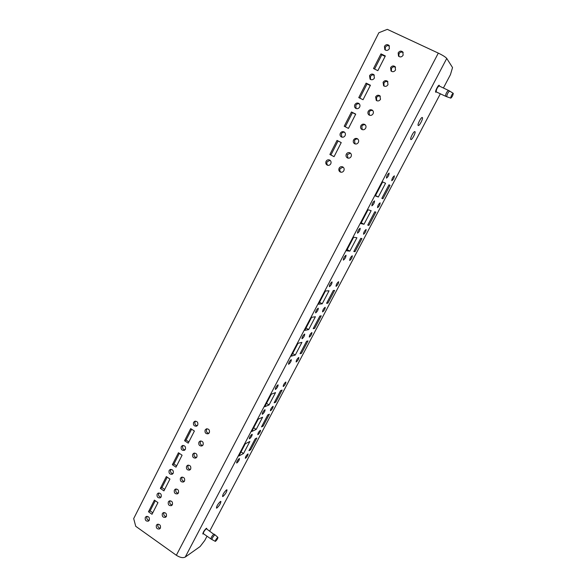<?xml version="1.0" encoding="UTF-8"?>
<svg xmlns="http://www.w3.org/2000/svg" width="587" height="587" viewBox="0 0 587 587"><rect width="100%" height="100%" fill="white"/><g stroke="black" fill="none" stroke-linecap="round" stroke-linejoin="round"><path stroke-width="0.88" d="M236.921 462.93L236.627 462.974C236.693 461.624 237.544 460.164 239.195 458.601L239.489 458.557C239.43 459.9 238.571 461.353 236.921 462.93M245.601 458.227L245.322 458.264C245.395 456.943 246.232 455.527 247.824 453.993L248.096 453.956C248.022 455.27 247.186 456.693 245.601 458.227M249.622 438.738L249.35 438.768C249.416 437.374 250.275 435.899 251.926 434.358L252.19 434.329C252.131 435.723 251.273 437.19 249.622 438.738M258.031 434.615L257.781 434.644C257.862 433.279 258.691 431.841 260.29 430.337L260.533 430.308C260.459 431.665 259.63 433.103 258.031 434.615M262.492 414.239L262.25 414.246C262.308 412.8 263.167 411.311 264.825 409.792L265.06 409.777C265.001 411.223 264.143 412.705 262.492 414.239M270.629 410.702L270.409 410.717C270.482 409.3 271.319 407.848 272.911 406.365L273.131 406.358C273.058 407.76 272.229 409.212 270.629 410.702M275.53 389.401L275.318 389.401C275.376 387.897 276.235 386.4 277.893 384.896L278.099 384.896C278.047 386.393 277.189 387.897 275.53 389.401M283.389 386.481L283.191 386.481C283.264 385.013 284.101 383.546 285.7 382.086L285.891 382.086C285.825 383.546 284.988 385.006 283.389 386.481M288.745 364.233L288.555 364.226C288.621 362.663 289.479 361.144 291.137 359.67L291.321 359.677C291.262 361.232 290.404 362.751 288.745 364.233M296.318 361.937L296.142 361.93C296.222 360.411 297.059 358.928 298.658 357.483L298.827 357.498C298.754 359.009 297.917 360.491 296.318 361.937M302.136 338.728L301.975 338.714C302.041 337.085 302.899 335.551 304.565 334.098L304.719 334.113C304.66 335.735 303.795 337.268 302.136 338.728M309.415 337.07L309.268 337.063C309.349 335.478 310.185 333.981 311.785 332.565L311.924 332.58C311.851 334.15 311.015 335.654 309.415 337.07M315.711 312.871L315.579 312.849C315.645 311.161 316.51 309.606 318.176 308.182L318.301 308.204C318.235 309.885 317.376 311.44 315.711 312.871M322.681 311.88L322.564 311.858C322.645 310.215 323.488 308.703 325.088 307.309L325.205 307.331C325.125 308.967 324.288 310.479 322.681 311.88M329.468 286.661L329.366 286.639C329.439 284.878 330.305 283.301 331.971 281.907L332.066 281.929C332 283.682 331.134 285.26 329.468 286.661M336.131 286.346L336.035 286.331C336.124 284.622 336.967 283.081 338.574 281.716L338.662 281.738C338.582 283.44 337.738 284.974 336.131 286.346M343.424 260.092L343.344 260.07C343.417 258.236 344.29 256.636 345.956 255.272L346.029 255.294C345.956 257.113 345.09 258.72 343.424 260.092M349.757 260.474L349.691 260.459C349.779 258.676 350.63 257.121 352.229 255.778L352.303 255.8C352.207 257.576 351.364 259.131 349.757 260.474M357.571 233.149L357.52 233.134C357.6 231.227 358.474 229.598 360.139 228.262L360.183 228.277C360.102 230.185 359.237 231.806 357.571 233.149M363.573 234.25L363.529 234.235C363.624 232.386 364.476 230.801 366.083 229.495L366.119 229.51C366.024 231.351 365.18 232.936 363.573 234.25M371.909 205.832L371.887 205.824C371.975 203.828 372.855 202.185 374.513 200.879L374.535 200.886C374.455 202.875 373.574 204.518 371.909 205.832M377.573 207.673L377.551 207.659C377.661 205.729 378.512 204.129 380.112 202.845L380.134 202.86C380.031 204.782 379.173 206.382 377.573 207.673M386.459 178.132L386.451 178.132C386.554 176.049 387.435 174.376 389.1 173.106L389.1 173.106C388.998 175.175 388.117 176.848 386.459 178.132M226.487 489.91C223.985 492.354 222.671 494.562 222.554 496.529L223.06 496.419C225.562 493.961 226.868 491.759 226.978 489.807L226.487 489.91M220.374 501.518C217.872 503.984 216.566 506.177 216.442 508.115L216.97 507.99C219.472 505.517 220.778 503.323 220.888 501.408L220.374 501.518M410.819 139.523C409.667 138.921 413.835 130.857 414.899 131.635L414.95 131.671C416.066 132.346 411.92 140.322 410.856 139.552L410.819 139.523M418.208 125.479C417.1 124.796 421.246 116.747 422.302 117.525L422.369 117.569C423.432 118.325 419.316 126.286 418.26 125.515L418.208 125.479M206.719 528.982L206.712 528.278L206.235 528.41C204.093 530.545 202.97 532.416 202.867 534.009L203.513 533.759M436.515 91.917L435.701 92.225C434.85 91.484 438.35 84.616 439.245 85.269L439.399 86.069M391.771 180.723L391.764 180.723C391.889 178.712 392.747 177.083 394.347 175.836L394.347 175.836C394.222 177.839 393.363 179.468 391.771 180.723M339.125 168.205C339.998 166.803 341.172 166.356 342.647 166.862C344.107 167.735 344.51 169.012 343.85 170.692C342.991 172.072 341.832 172.527 340.372 172.057C338.882 171.199 338.464 169.914 339.125 168.205M340.915 172.218C339.792 171.272 339.535 170.076 340.137 168.645L343.116 167.134M326.078 161.344C326.944 159.943 328.111 159.495 329.571 159.994C331.009 160.867 331.406 162.137 330.76 163.81C329.901 165.189 328.757 165.644 327.304 165.167C325.836 164.316 325.425 163.039 326.078 161.344M327.876 165.336C326.798 164.389 326.548 163.215 327.135 161.807L330.063 160.288M346.323 154.146C347.255 152.679 348.48 152.238 350.006 152.84C351.371 153.743 351.723 154.997 351.077 156.619C350.16 158.064 348.949 158.505 347.438 157.94C346.044 157.052 345.67 155.782 346.323 154.146M347.966 158.13L347.306 154.645L350.461 153.148M353.572 139.985C354.563 138.444 355.847 138.026 357.41 138.723C358.679 139.647 358.995 140.887 358.356 142.436C357.38 143.954 356.111 144.38 354.563 143.72C353.264 142.802 352.934 141.555 353.572 139.985M355.062 143.932L354.526 140.542C355.333 139.214 356.448 138.723 357.865 139.068M340.357 133.212C341.341 131.679 342.603 131.261 344.151 131.943C345.413 132.86 345.728 134.093 345.097 135.641C344.136 137.145 342.881 137.578 341.348 136.925C340.056 136.023 339.726 134.783 340.357 133.212M341.876 137.153L341.37 133.792C342.155 132.493 343.241 131.994 344.628 132.302M360.873 125.721C361.93 124.114 363.258 123.71 364.865 124.51C366.039 125.457 366.31 126.675 365.686 128.157C364.644 129.742 363.331 130.153 361.739 129.389C360.535 128.45 360.242 127.232 360.873 125.721M362.216 129.632L361.805 126.344C362.663 124.943 363.837 124.459 365.312 124.892M368.225 111.354C369.348 109.681 370.727 109.299 372.363 110.202C373.442 111.163 373.677 112.352 373.068 113.775C371.967 115.426 370.595 115.822 368.974 114.949C367.858 114.003 367.609 112.799 368.225 111.354M369.428 115.213L369.128 112.036C370.052 110.569 371.278 110.099 372.804 110.627M354.849 104.677C355.949 103.011 357.307 102.622 358.928 103.503C360.014 104.449 360.249 105.638 359.648 107.069C358.562 108.712 357.212 109.109 355.605 108.265C354.489 107.326 354.24 106.122 354.849 104.677M356.096 108.536L355.803 105.381C356.691 103.943 357.887 103.466 359.383 103.943M375.629 96.884C376.817 95.145 378.248 94.786 379.914 95.798L380.508 99.291C379.334 101.008 377.918 101.382 376.26 100.406L375.629 96.884M376.7 100.693L376.502 97.633C377.485 96.099 378.769 95.637 380.339 96.261M383.084 82.312C384.346 80.507 385.82 80.162 387.508 81.292L387.992 84.697C386.752 86.487 385.292 86.839 383.612 85.746L383.084 82.312M384.037 86.054L383.935 83.127C384.977 81.52 386.312 81.079 387.926 81.798M369.539 75.73C370.771 73.94 372.217 73.588 373.89 74.674L374.403 78.093C373.185 79.861 371.747 80.221 370.089 79.172L369.539 75.73M370.551 79.487L370.441 76.567C371.446 74.997 372.738 74.534 374.323 75.195M390.597 67.637C391.933 65.759 393.444 65.443 395.146 66.683L395.543 70.007C394.229 71.856 392.718 72.186 391.023 70.983L390.597 67.637M391.434 71.313L391.419 68.51C392.527 66.837 393.906 66.412 395.55 67.234M398.169 52.852C399.571 50.908 401.126 50.614 402.843 51.972L403.137 55.2C401.757 57.122 400.209 57.423 398.5 56.117L398.169 52.852M398.896 56.469L398.955 53.791C400.121 52.06 401.545 51.649 403.225 52.559M384.448 46.366C385.813 44.443 387.339 44.135 389.042 45.441L389.372 48.692C388.022 50.592 386.503 50.908 384.808 49.646L384.448 46.366M385.241 50.012L385.292 47.334C386.407 45.632 387.794 45.206 389.445 46.043M209.346 432.714C209.882 430.073 208.891 428.789 206.382 428.862L205.149 429.963C204.621 432.619 205.619 433.903 208.143 433.808L209.346 432.714M207.079 428.745L206.617 429.361C206.022 431.555 206.785 432.876 208.906 433.316M197.724 425.091C198.259 422.501 197.305 421.217 194.847 421.246L193.571 422.361C193.035 424.966 194.003 426.25 196.469 426.199L197.724 425.091M195.559 421.143L195.067 421.796C194.48 423.924 195.207 425.237 197.254 425.729M203.087 444.909C203.608 442.246 202.61 440.969 200.094 441.079L198.912 442.15C198.399 444.829 199.404 446.098 201.935 445.973L203.087 444.909M200.798 440.94L200.402 441.505C199.807 443.699 200.578 445.019 202.706 445.452M196.865 457.024C197.379 454.345 196.366 453.069 193.842 453.208L192.719 454.25C192.213 456.95 193.233 458.22 195.772 458.058L196.865 457.024M194.568 453.061L194.224 453.56C193.637 455.761 194.407 457.082 196.535 457.508M185.382 449.341C185.896 446.707 184.912 445.438 182.432 445.533L181.273 446.597C180.759 449.238 181.75 450.508 184.237 450.398L185.382 449.341M183.181 445.401L182.806 445.937C182.227 448.079 182.961 449.385 185.022 449.862M190.687 469.064C191.186 466.357 190.166 465.095 187.635 465.264L186.563 466.276C186.072 468.998 187.099 470.26 189.645 470.07L190.687 469.064M188.383 465.102L188.089 465.542C187.51 467.744 188.28 469.057 190.408 469.49M184.553 481.017C185.037 478.302 184.01 477.04 181.471 477.238L180.451 478.229C179.967 480.958 181.001 482.213 183.548 481.993L184.553 481.017M182.241 477.062L181.992 477.451C181.412 479.652 182.19 480.958 184.318 481.391M173.194 473.276C173.686 470.605 172.681 469.351 170.193 469.497L169.129 470.51C168.645 473.195 169.65 474.45 172.145 474.281L173.194 473.276M170.978 469.343L170.707 469.769C170.135 471.904 170.876 473.21 172.93 473.68M178.455 492.897C178.925 490.167 177.898 488.905 175.352 489.132L174.376 490.094C173.906 492.845 174.948 494.093 177.494 493.85L178.455 492.897M176.137 488.949L175.931 489.279C175.366 491.473 176.137 492.787 178.265 493.212M172.395 504.703C172.857 501.951 171.815 500.704 169.276 500.953L168.337 501.885C167.882 504.651 168.931 505.899 171.477 505.627L172.395 504.703M170.083 500.755L169.914 501.027C169.35 503.22 170.127 504.526 172.24 504.959M161.161 496.903C161.63 494.203 160.618 492.955 158.123 493.153L157.147 494.115C156.685 496.829 157.705 498.077 160.207 497.857L161.161 496.903M158.945 492.977L158.754 493.285C158.189 495.421 158.938 496.727 160.985 497.196M166.378 516.428C166.825 513.669 165.783 512.422 163.245 512.693L162.342 513.603C161.895 516.377 162.944 517.624 165.497 517.33L166.378 516.428M164.066 512.48L163.934 512.7C163.377 514.887 164.147 516.2 166.26 516.626M160.398 528.08C160.838 525.306 159.789 524.066 157.25 524.36L156.384 525.248C155.951 528.036 157.008 529.269 159.554 528.953L160.398 528.08M158.086 524.14L157.991 524.301C157.441 526.48 158.211 527.794 160.31 528.227M149.289 520.229C149.736 517.499 148.709 516.259 146.214 516.509L145.312 517.418C144.872 520.155 145.906 521.395 148.408 521.131L149.289 520.229M147.073 516.311L146.955 516.509C146.405 518.637 147.146 519.935 149.186 520.412M344.224 126.249L348.451 128.399L355.722 114.12L351.474 111.978L344.224 126.249M373.515 68.554L377.852 70.653L385.336 55.948L380.97 53.872L373.515 68.554M160.346 488.399L166.341 476.593L169.944 479.058L163.934 490.871L160.346 488.399L161.953 487.592L167.229 477.202M148.482 511.776L154.396 500.124L157.954 502.611L152.018 514.271L148.482 511.776L150.111 510.888L155.269 500.733M443.412 87.984L450.449 74.644L452.54 67.564L446.744 58.429C445.548 57.034 442.737 55.259 438.306 53.109L387.317 29.35L378.857 32.74L133.689 518.592L135.736 526.304L176.342 555.265C179.996 557.591 182.961 558.193 185.235 557.07L200.101 546.548L204.753 540.48L207.013 536.195M178.448 452.753L182.087 455.204L175.997 467.171L172.373 464.713L178.448 452.753M190.709 428.605L194.392 431.034L188.222 443.156L184.56 440.72L190.709 428.605M358.767 97.611L363.045 99.731L370.419 85.24L366.112 83.134L358.767 97.611M329.887 154.484L334.062 156.663L341.23 142.582L337.033 140.418L329.887 154.484L334.084 156.626M341.223 142.604L338.053 140.968L330.936 154.975M355.649 114.267L352.442 112.66L345.266 126.777M370.28 85.526L367.029 83.941L359.816 98.132M385.116 56.374L381.829 54.811L374.579 69.075M164.654 489.455L161.953 487.592M152.789 512.767L150.111 510.888M176.672 465.843L173.943 463.987L179.343 453.355M188.853 441.923L186.086 440.081L191.619 429.2M184.56 440.72L186.086 440.081M172.373 464.713L173.943 463.987M243.517 453.531L238.894 455.96L245.285 443.779L249.842 441.505L243.517 453.531L241.022 451.902M256.203 429.398L251.72 431.511L258.199 419.162L262.609 417.21L256.203 429.398L253.679 427.776M269.051 404.942L264.722 406.732L271.289 394.215L275.545 392.586L269.051 404.942L266.505 403.328M295.276 355.047L291.247 356.162L297.991 343.307L301.938 342.36L295.276 355.047L292.664 353.462M308.652 329.593L304.785 330.364L311.624 317.332L315.402 316.738L308.652 329.593L306.01 328.03M322.204 303.795L318.506 304.205L325.433 290.998L329.05 290.77L322.204 303.795L319.533 302.246M349.874 251.141L346.521 250.803L353.645 237.221L356.911 237.75L349.874 251.141L347.137 249.622M363.999 224.271L360.822 223.537L368.049 209.764L371.138 210.689L363.999 224.271L361.232 222.767M256.857 438.005L255.206 438.827L248.969 450.669L250.642 449.789L256.857 438.005M269.396 414.195L267.804 414.906L261.486 426.903L263.108 426.14L269.396 414.195M282.105 390.084L280.564 390.671L274.166 402.829L275.729 402.176L282.105 390.084M308.014 340.9L306.59 341.245L300.016 353.726L301.476 353.315L308.014 340.9M321.228 315.828L319.864 316.041L313.201 328.683L314.603 328.404L321.228 315.828M334.619 290.418L333.313 290.499L326.563 303.31L327.906 303.163L334.619 290.418M361.937 238.564L360.763 238.373L353.829 251.537L355.04 251.662L361.937 238.564M375.878 212.112L374.763 211.782L367.741 225.122L368.885 225.386L375.878 212.112M378.322 197.019L375.328 195.889L382.658 181.919L385.556 183.254L378.322 197.019L375.511 195.537M390.003 185.301L388.961 184.817L381.836 198.347L382.915 198.751L390.003 185.301M209.72 531.066L440.367 93.766M380.97 53.872L381.829 54.811M366.112 83.134L367.029 83.941M351.474 111.978L352.442 112.66M337.033 140.418L338.053 140.968M381.902 198.215L382.915 198.751M367.888 224.843L368.885 225.386M354.049 251.111L355.04 251.662M326.937 302.606L327.906 303.163M313.649 327.839L314.603 328.404M300.529 352.75L301.476 353.315M274.811 401.596L275.729 402.176M262.191 425.553L263.108 426.14M249.739 449.202L250.642 449.789M453.259 93.348C452.995 95.365 452.181 96.958 450.809 98.132L450.743 98.088C451.036 95.989 451.858 94.397 453.223 93.318L453.259 93.348M217.608 537.487L217.938 537.399C217.806 538.492 217.036 539.776 215.62 541.243L215.304 541.353C215.378 540.304 216.148 539.013 217.608 537.487M438.306 53.109L176.342 555.265M446.744 58.429L185.235 557.07M445.606 96.261L435.855 91.704C435.092 91.007 438.386 84.741 438.981 85.761L439.091 85.915C437.381 87.272 436.398 89.202 436.141 91.719L436.28 91.785M439.157 85.973L448.505 90.442M446.89 96.767L445.46 96.195C445.768 93.693 446.758 91.755 448.446 90.383L449.686 91.088M450.809 98.132L446.714 96.708C447.037 94.214 448.013 92.328 449.642 91.051L453.223 93.318M205.956 528.733L206.507 528.836L206.103 528.938C204.32 530.721 203.388 532.277 203.3 533.605L203.219 533.576C202.919 532.578 203.828 530.964 205.956 528.733M203.3 533.605L210.916 538.925C211.027 537.604 211.966 536.041 213.727 534.236L206.507 528.836M215.304 541.353L211.958 539.563C212.039 538.308 212.949 536.782 214.695 534.984L215.084 534.882L214.123 534.126M439.025 85.849L438.878 85.335M436.112 91.755L435.605 91.961M206.441 528.733L206.375 528.322M203.183 533.583L202.779 533.678M217.938 537.399L215.084 534.882M210.916 538.925L211.958 539.563"/></g></svg>
